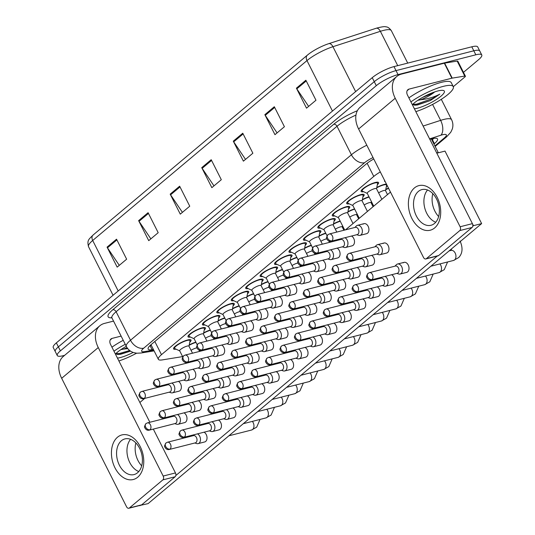 <?xml version="1.0" encoding="UTF-8"?>
<svg xmlns="http://www.w3.org/2000/svg" width="535" height="535" viewBox="0 0 535 535"><rect width="100%" height="100%" fill="white"/><g stroke="black" fill="none" stroke-linecap="round" stroke-linejoin="round"><path stroke-width="0.8" d="M262.618 276.495A9.784 2.234 -26.8 0 1 260.124 276.207A9.784 2.234 -26.8 0 1 264.531 271.673A9.784 2.234 -26.8 0 1 274.221 267.293A9.784 2.234 -26.8 0 1 277.585 267.386A9.784 2.234 -26.8 0 1 276.341 269.56M233.762 300.717A9.784 2.234 -26.8 0 1 231.267 300.429A9.784 2.234 -26.8 0 1 235.674 295.902A9.784 2.234 -26.8 0 1 245.364 291.515A9.784 2.234 -26.8 0 1 248.728 291.608A9.784 2.234 -26.8 0 1 247.484 293.789M219.337 312.828A9.784 2.234 -26.8 0 1 216.842 312.54A9.784 2.234 -26.8 0 1 221.249 308.013A9.784 2.234 -26.8 0 1 230.939 303.626A9.784 2.234 -26.8 0 1 234.303 303.719A9.784 2.234 -26.8 0 1 233.053 305.9M204.905 324.946A9.784 2.234 -26.8 0 1 202.417 324.651A9.784 2.234 -26.8 0 1 206.818 320.124A9.784 2.234 -26.8 0 1 216.508 315.744A9.784 2.234 -26.8 0 1 219.878 315.837A9.784 2.234 -26.8 0 1 218.628 318.011M190.48 337.057A9.784 2.234 -26.8 0 1 187.986 336.769A9.784 2.234 -26.8 0 1 192.393 332.235A9.784 2.234 -26.8 0 1 202.083 327.855A9.784 2.234 -26.8 0 1 205.447 327.948A9.784 2.234 -26.8 0 1 204.203 330.122M248.193 288.606A9.784 2.234 -26.8 0 1 245.699 288.318A9.784 2.234 -26.8 0 1 250.106 283.784A9.784 2.234 -26.8 0 1 259.789 279.404A9.784 2.234 -26.8 0 1 263.16 279.497A9.784 2.234 -26.8 0 1 261.909 281.677M277.043 264.377A9.784 2.234 -26.8 0 1 274.555 264.089A9.784 2.234 -26.8 0 1 278.956 259.562A9.784 2.234 -26.8 0 1 288.646 255.175A9.784 2.234 -26.8 0 1 292.016 255.269A9.784 2.234 -26.8 0 1 290.766 257.449M291.475 252.266A9.784 2.234 -26.8 0 1 288.98 251.978A9.784 2.234 -26.8 0 1 293.387 247.451A9.784 2.234 -26.8 0 1 303.077 243.064A9.784 2.234 -26.8 0 1 306.441 243.157A9.784 2.234 -26.8 0 1 305.197 245.338M305.9 240.155A9.784 2.234 -26.8 0 1 303.405 239.867A9.784 2.234 -26.8 0 1 307.812 235.333A9.784 2.234 -26.8 0 1 317.502 230.953A9.784 2.234 -26.8 0 1 320.866 231.046A9.784 2.234 -26.8 0 1 319.622 233.227M320.331 228.044A9.784 2.234 -26.8 0 1 317.837 227.756A9.784 2.234 -26.8 0 1 322.244 223.222A9.784 2.234 -26.8 0 1 331.934 218.842A9.784 2.234 -26.8 0 1 335.298 218.935A9.784 2.234 -26.8 0 1 334.047 221.109M334.756 215.933A9.784 2.234 -26.8 0 1 332.262 215.638A9.784 2.234 -26.8 0 1 336.669 211.111A9.784 2.234 -26.8 0 1 346.359 206.731A9.784 2.234 -26.8 0 1 349.723 206.824A9.784 2.234 -26.8 0 1 348.479 208.998M349.181 203.815A9.784 2.234 -26.8 0 1 346.693 203.527A9.784 2.234 -26.8 0 1 351.094 199A9.784 2.234 -26.8 0 1 360.784 194.613A9.784 2.234 -26.8 0 1 364.154 194.707A9.784 2.234 -26.8 0 1 362.904 196.887M363.613 191.704A9.784 2.234 -26.8 0 1 361.118 191.416A9.784 2.234 -26.8 0 1 365.525 186.889A9.784 2.234 -26.8 0 1 375.216 182.502A9.784 2.234 -26.8 0 1 378.579 182.596A9.784 2.234 -26.8 0 1 377.335 184.776M176.048 349.168A9.784 2.234 -26.8 0 1 173.561 348.88A9.784 2.234 -26.8 0 1 177.968 344.346A9.784 2.234 -26.8 0 1 187.651 339.966A9.784 2.234 -26.8 0 1 191.022 340.059A9.784 2.234 -26.8 0 1 189.771 342.239M261.368 284.393A9.784 2.234 -26.8 0 1 267.988 281.557M290.224 260.164A9.784 2.234 -26.8 0 1 296.838 257.335M275.799 272.282A9.784 2.234 -26.8 0 1 282.413 269.446M246.943 296.504A9.784 2.234 -26.8 0 1 253.557 293.668M232.518 308.615A9.784 2.234 -26.8 0 1 239.132 305.779M218.086 320.733A9.784 2.234 -26.8 0 1 224.7 317.897M203.661 332.844A9.784 2.234 -26.8 0 1 210.275 330.008M304.656 248.053A9.784 2.234 -26.8 0 1 311.27 245.217M319.081 235.942A9.784 2.234 -26.8 0 1 325.695 233.106M333.512 223.831A9.784 2.234 -26.8 0 1 340.126 220.995M347.937 211.72A9.784 2.234 -26.8 0 1 354.551 208.884M362.362 199.602A9.784 2.234 -26.8 0 1 368.976 196.766M376.794 187.491A9.784 2.234 -26.8 0 1 384.217 184.435A9.784 2.234 -26.8 0 1 386.444 184.093M385.193 181.619A9.784 2.234 -26.8 0 1 384.545 181.231A9.784 2.234 -26.8 0 1 384.618 180.482M189.229 344.955A9.784 2.234 -26.8 0 1 195.85 342.119M356.939 213.646A9.784 2.234 -26.8 0 1 356.952 213.639L356.684 214.916M385.795 189.423A9.784 2.234 -26.8 0 1 388.463 188.093M380.305 171.942A17.26 3.939 153.2 0 0 373.778 176.423L161.483 354.658A17.26 3.939 153.2 0 0 158.36 359.313A17.26 3.939 153.2 0 0 162.306 359.901L182.616 356.598M437.984 152.883A17.26 3.939 153.2 0 0 436.573 152.682M387.253 185.692A9.784 2.234 -26.8 0 1 386.337 186.702M64.628 355.334L63.21 355.695A17.26 3.939 -26.8 0 1 57.272 355.528A17.26 3.939 -26.8 0 1 60.395 350.873L376.279 85.68A17.26 3.939 -26.8 0 1 398.027 74.606L475.829 54.804L473.809 50.805A17.26 3.939 -26.8 0 1 479.748 50.965A17.26 3.939 -26.8 0 0 473.809 50.805L396.007 70.607L473.809 50.805L471.79 46.799A17.26 3.939 -26.8 0 1 477.728 46.966L481.767 54.965A17.26 3.939 -26.8 0 1 478.644 59.626L463.477 72.352M376.279 85.68L374.259 81.681A17.26 3.939 -26.8 0 1 396.007 70.607A17.26 3.939 -26.8 0 0 374.259 81.681L58.375 346.874L374.259 81.681L372.233 77.675A17.26 3.939 -26.8 0 1 393.987 66.601L471.79 46.799M57.272 355.528L55.252 351.528A17.26 3.939 -26.8 0 1 58.375 346.874A17.26 3.939 -26.8 0 0 55.252 351.528L53.232 347.529A17.26 3.939 -26.8 0 1 56.356 342.875L372.233 77.675M118.188 290.96L92.689 240.482A23.012 5.256 153.2 0 0 88.529 246.688C86.917 240.028 88.79 239.473 93.083 235.032L307.364 55.138A5.751 4.012 50 0 1 307.491 55.038A18.872 4.307 -26.8 0 1 309.35 53.58A18.872 4.307 -26.8 0 1 328.784 43.656L376.225 28.255A18.872 4.307 -26.8 0 1 376.814 28.067C381.99 26.743 385.013 26.342 385.862 26.864C387.561 26.777 389.38 28.041 391.332 30.642A23.012 5.256 153.2 0 0 380.378 31.311L332.937 46.706A23.012 5.256 153.2 0 0 306.97 60.589L92.689 240.482A5.751 4.012 -130 0 1 93.083 235.032A5.751 4.012 -130 0 1 93.217 234.932M274.321 106.726L284.419 126.721L274.957 134.673L264.852 114.671L274.321 106.726M305.873 80.23L315.978 100.232L306.508 108.177L296.41 88.181L305.873 80.23M179.646 186.2L189.751 206.202L180.282 214.147L170.183 194.151L179.646 186.2M148.095 212.696L158.193 232.692L148.73 240.643L138.625 220.641L148.095 212.696M116.536 239.185L126.641 259.187L117.172 267.132L107.067 247.137L116.536 239.185M242.763 133.215L252.868 153.217L243.398 161.162L233.293 141.166L242.763 133.215M211.205 159.711L221.309 179.707L211.84 187.658L201.742 167.656L211.205 159.711M213.967 185.872L202.136 168.338A4.601 3.21 -130 0 1 201.742 167.656M245.518 159.383L233.695 141.849A4.601 3.21 -130 0 1 233.293 141.166M119.292 265.353L107.468 247.819A4.601 3.21 -130 0 1 107.067 247.137M150.85 238.857L139.026 221.323A4.601 3.21 -130 0 1 138.625 220.641M182.408 212.368L170.585 194.834A4.601 3.21 -130 0 1 170.183 194.151M308.635 106.398L296.811 88.863A4.601 3.21 -130 0 1 296.41 88.181M277.076 132.887L265.253 115.353A4.601 3.21 -130 0 1 264.852 114.671M475.829 54.804A17.26 3.939 -26.8 0 1 481.767 54.965M433.932 144.049L434.413 143.641A17.26 3.939 153.2 0 0 437.536 138.986A17.26 3.939 153.2 0 0 429.826 139.327M373.758 158.975A17.26 3.939 153.2 0 0 366.127 164.084L151.278 344.46A17.26 3.939 153.2 0 0 148.155 349.114A17.26 3.939 153.2 0 0 152.107 349.703L153.398 349.495M433.798 138.364A17.26 3.939 -26.8 0 1 432.394 139.642L431.912 140.05M151.378 345.49L150.081 345.704A17.26 3.939 -26.8 0 1 149.874 345.737M194.82 442.987L196.713 443.575A5.176 3.518 -104.3 0 0 198.124 443.629A5.176 3.518 -104.3 0 0 199.12 443.107A5.176 3.518 -104.3 0 0 199.689 436.226A5.176 3.518 -104.3 0 0 197.502 433.858M170.03 449.099A3.738 2.541 -104.3 0 1 169.314 449.474L195.315 442.86A3.738 2.541 -104.3 0 0 196.031 442.485A3.738 2.541 -104.3 0 0 196.439 437.51A3.738 2.541 -104.3 0 0 193.469 435.61L167.468 442.231L165.984 442.987A3.738 2.608 -130 0 0 165.73 446.531A3.738 2.608 50 0 0 170.03 449.099A3.738 2.541 -104.3 0 0 170.672 444.665A3.738 2.541 -104.3 0 0 167.468 442.231M191.048 350.318A5.176 1.184 -26.8 0 1 196.151 348.017A5.176 1.184 -26.8 0 1 196.92 347.864M174.778 423.64L176.67 424.228A5.176 3.518 -104.3 0 0 178.081 424.282A5.176 3.518 -104.3 0 0 179.646 416.879A5.176 3.518 -104.3 0 0 177.459 414.518M149.987 429.759A3.738 2.541 -104.3 0 1 149.265 430.133L175.266 423.513A3.738 2.541 -104.3 0 0 175.988 423.138A3.738 2.541 -104.3 0 0 176.396 418.169A3.738 2.541 -104.3 0 0 173.427 416.27L147.419 422.884L145.941 423.646A3.738 2.608 -130 0 0 145.68 427.184A3.738 2.608 50 0 0 149.987 429.759A3.738 2.541 -104.3 0 0 150.629 425.318A3.738 2.541 -104.3 0 0 147.419 422.884M189.163 345.296A8.634 1.973 -26.8 0 1 196.004 342.427M182.756 356.878L179.686 350.806A5.176 1.184 -26.8 0 1 182.02 348.405A5.176 1.184 -26.8 0 1 187.15 346.085A5.176 1.184 -26.8 0 1 188.935 346.132L192.506 353.207M169.16 392.188L171.053 392.777A5.176 3.518 -104.3 0 0 172.464 392.83A5.176 3.518 -104.3 0 0 174.029 385.427A5.176 3.518 -104.3 0 0 171.842 383.06M179.733 350.9L174.865 348.613A8.634 1.973 -26.8 0 1 174.584 348.359A8.634 1.973 -26.8 0 1 178.476 344.366A8.634 1.973 -26.8 0 1 187.023 340.494A8.634 1.973 -26.8 0 1 189.992 340.581A8.634 1.973 -26.8 0 1 190.032 340.949L188.982 346.225M144.37 398.301A3.738 2.541 -104.3 0 1 143.654 398.675L169.655 392.061A3.738 2.541 -104.3 0 0 170.371 391.687A3.738 2.541 -104.3 0 0 170.779 386.711A3.738 2.541 -104.3 0 0 167.809 384.812L141.808 391.426L140.324 392.188A3.738 2.608 -130 0 0 140.07 395.733A3.738 2.608 50 0 0 144.37 398.301A3.738 2.541 -104.3 0 0 145.012 393.867A3.738 2.541 -104.3 0 0 141.808 391.426M209.245 430.869L211.144 431.464A5.176 3.518 -104.3 0 0 212.555 431.518A5.176 3.518 -104.3 0 0 213.545 430.996A5.176 3.518 -104.3 0 0 214.114 424.115A5.176 3.518 -104.3 0 0 211.934 421.747M184.461 436.988A3.738 2.541 -104.3 0 1 183.739 437.362L209.74 430.749A3.738 2.541 -104.3 0 0 210.462 430.374A3.738 2.541 -104.3 0 0 210.87 425.399A3.738 2.541 -104.3 0 0 207.894 423.499L181.893 430.113L180.409 430.876A3.738 2.608 -130 0 0 180.155 434.42A3.738 2.608 50 0 0 184.461 436.988A3.738 2.541 -104.3 0 0 185.103 432.554A3.738 2.541 -104.3 0 0 181.893 430.113M223.677 418.758L225.569 419.346A5.176 3.518 -104.3 0 0 226.98 419.4A5.176 3.518 -104.3 0 0 227.977 418.885A5.176 3.518 -104.3 0 0 228.545 411.997A5.176 3.518 -104.3 0 0 226.358 409.636M198.886 424.877A3.738 2.541 -104.3 0 1 198.164 425.251L224.165 418.631A3.738 2.541 -104.3 0 0 224.887 418.256A3.738 2.541 -104.3 0 0 225.295 413.287A3.738 2.541 -104.3 0 0 222.326 411.388L196.325 418.002L194.84 418.765A3.738 2.608 -130 0 0 194.579 422.302A3.738 2.608 50 0 0 198.886 424.877A3.738 2.541 -104.3 0 0 199.528 420.436A3.738 2.541 -104.3 0 0 196.325 418.002M238.102 406.647L239.994 407.235A5.176 3.518 -104.3 0 0 241.405 407.289A5.176 3.518 -104.3 0 0 242.402 406.774A5.176 3.518 -104.3 0 0 242.97 399.886A5.176 3.518 -104.3 0 0 240.79 397.525M213.311 412.766A3.738 2.541 -104.3 0 1 212.596 413.14L238.597 406.52A3.738 2.541 -104.3 0 0 239.312 406.145A3.738 2.541 -104.3 0 0 239.727 401.176A3.738 2.541 -104.3 0 0 236.751 399.27L210.75 405.891L209.265 406.654A3.738 2.608 -130 0 0 209.011 410.191A3.738 2.608 50 0 0 213.311 412.766A3.738 2.541 -104.3 0 0 213.953 408.325A3.738 2.541 -104.3 0 0 210.75 405.891M252.533 394.536L254.426 395.124A5.176 3.518 -104.3 0 0 255.837 395.178A5.176 3.518 -104.3 0 0 256.833 394.656A5.176 3.518 -104.3 0 0 257.395 387.775A5.176 3.518 -104.3 0 0 255.215 385.407M227.743 400.655A3.738 2.541 -104.3 0 1 227.021 401.029L253.022 394.409A3.738 2.541 -104.3 0 0 253.744 394.034A3.738 2.541 -104.3 0 0 254.152 389.065A3.738 2.541 -104.3 0 0 251.176 387.159L225.175 393.78L223.697 394.536A3.738 2.608 -130 0 0 223.436 398.08A3.738 2.608 50 0 0 227.743 400.655A3.738 2.541 -104.3 0 0 228.385 396.214A3.738 2.541 -104.3 0 0 225.175 393.78M205.473 338.207A5.176 1.184 -26.8 0 1 210.576 335.9A5.176 1.184 -26.8 0 1 211.345 335.753M189.203 411.529L191.095 412.117A5.176 3.518 -104.3 0 0 192.506 412.171A5.176 3.518 -104.3 0 0 194.071 404.768A5.176 3.518 -104.3 0 0 191.891 402.407M164.412 417.648A3.738 2.541 -104.3 0 1 163.697 418.022L189.698 411.402A3.738 2.541 -104.3 0 0 190.413 411.027A3.738 2.541 -104.3 0 0 190.828 406.058A3.738 2.541 -104.3 0 0 187.852 404.152L161.851 410.773L160.366 411.535A3.738 2.608 -130 0 0 160.112 415.073A3.738 2.608 50 0 0 164.412 417.648A3.738 2.541 -104.3 0 0 165.054 413.207A3.738 2.541 -104.3 0 0 161.851 410.773M203.594 333.185A8.634 1.973 -26.8 0 1 210.429 330.316M219.898 326.096A5.176 1.184 -26.8 0 1 225.008 323.789A5.176 1.184 -26.8 0 1 225.777 323.635M203.634 399.418L205.527 400.006A5.176 3.518 -104.3 0 0 206.938 400.06A5.176 3.518 -104.3 0 0 208.496 392.657A5.176 3.518 -104.3 0 0 206.316 390.289M178.844 405.537A3.738 2.541 -104.3 0 1 178.122 405.911L204.123 399.291A3.738 2.541 -104.3 0 0 204.845 398.916A3.738 2.541 -104.3 0 0 205.253 393.947A3.738 2.541 -104.3 0 0 202.277 392.041L176.276 398.662L174.798 399.418A3.738 2.608 -130 0 0 174.537 402.962A3.738 2.608 50 0 0 178.844 405.537A3.738 2.541 -104.3 0 0 179.486 401.096A3.738 2.541 -104.3 0 0 176.276 398.662M218.019 321.067A8.634 1.973 -26.8 0 1 224.861 318.205M234.33 313.985A5.176 1.184 -26.8 0 1 239.433 311.678A5.176 1.184 -26.8 0 1 240.202 311.524M218.059 387.307L219.952 387.895A5.176 3.518 -104.3 0 0 221.363 387.949A5.176 3.518 -104.3 0 0 222.928 380.545A5.176 3.518 -104.3 0 0 220.741 378.178M193.269 393.419A3.738 2.541 -104.3 0 1 192.553 393.793L218.554 387.18A3.738 2.541 -104.3 0 0 219.27 386.805A3.738 2.541 -104.3 0 0 219.678 381.829A3.738 2.541 -104.3 0 0 216.708 379.93L190.707 386.544L189.223 387.307A3.738 2.608 -130 0 0 188.969 390.851A3.738 2.608 50 0 0 193.269 393.419A3.738 2.541 -104.3 0 0 193.911 388.985A3.738 2.541 -104.3 0 0 190.707 386.544M232.451 308.956A8.634 1.973 -26.8 0 1 239.285 306.094M197.181 344.767L194.118 338.688A5.176 1.184 -26.8 0 1 196.445 336.294A5.176 1.184 -26.8 0 1 201.575 333.974A5.176 1.184 -26.8 0 1 203.36 334.021L206.931 341.089M183.585 380.071L185.484 380.666A5.176 3.518 -104.3 0 0 186.889 380.713A5.176 3.518 -104.3 0 0 188.454 373.316A5.176 3.518 -104.3 0 0 186.274 370.949M194.165 338.782L189.29 336.495A8.634 1.973 -26.8 0 1 189.015 336.248A8.634 1.973 -26.8 0 1 192.901 332.248A8.634 1.973 -26.8 0 1 201.448 328.383A8.634 1.973 -26.8 0 1 204.423 328.463A8.634 1.973 -26.8 0 1 204.457 328.838L203.407 334.114M158.795 386.19A3.738 2.541 -104.3 0 1 158.079 386.564L184.08 379.95A3.738 2.541 -104.3 0 0 184.802 379.576A3.738 2.541 -104.3 0 0 185.21 374.6A3.738 2.541 -104.3 0 0 182.234 372.701L156.233 379.315L154.749 380.077A3.738 2.608 -130 0 0 154.495 383.622A3.738 2.608 50 0 0 158.795 386.19A3.738 2.541 -104.3 0 0 159.443 381.749A3.738 2.541 -104.3 0 0 156.233 379.315M211.613 332.65L208.543 326.577A5.176 1.184 -26.8 0 1 210.877 324.183A5.176 1.184 -26.8 0 1 216.006 321.863A5.176 1.184 -26.8 0 1 217.785 321.909L221.356 328.978M198.017 367.96L199.909 368.548A5.176 3.518 -104.3 0 0 201.321 368.602A5.176 3.518 -104.3 0 0 202.885 361.199A5.176 3.518 -104.3 0 0 200.699 358.838M208.59 326.671L203.715 324.384A8.634 1.973 -26.8 0 1 203.44 324.136A8.634 1.973 -26.8 0 1 207.326 320.137A8.634 1.973 -26.8 0 1 215.879 316.272A8.634 1.973 -26.8 0 1 218.848 316.352A8.634 1.973 -26.8 0 1 218.882 316.727L217.832 322.003M173.226 374.079A3.738 2.541 -104.3 0 1 172.504 374.453L198.505 367.833A3.738 2.541 -104.3 0 0 199.227 367.458A3.738 2.541 -104.3 0 0 199.635 362.489A3.738 2.541 -104.3 0 0 196.666 360.583L170.658 367.204L169.18 367.966A3.738 2.608 -130 0 0 168.92 371.504A3.738 2.608 50 0 0 173.226 374.079A3.738 2.541 -104.3 0 0 173.868 369.638A3.738 2.541 -104.3 0 0 170.658 367.204M226.037 320.539L222.968 314.466A5.176 1.184 -26.8 0 1 225.302 312.065A5.176 1.184 -26.8 0 1 230.431 309.745A5.176 1.184 -26.8 0 1 232.217 309.798L235.788 316.867M212.442 355.849L214.334 356.437A5.176 3.518 -104.3 0 0 215.745 356.491A5.176 3.518 -104.3 0 0 217.31 349.087A5.176 3.518 -104.3 0 0 215.13 346.727M223.021 314.56L218.146 312.273A8.634 1.973 -26.8 0 1 217.872 312.025A8.634 1.973 -26.8 0 1 221.757 308.026A8.634 1.973 -26.8 0 1 230.304 304.161A8.634 1.973 -26.8 0 1 233.273 304.241A8.634 1.973 -26.8 0 1 233.313 304.609L232.264 309.892M187.651 361.968A3.738 2.541 -104.3 0 1 186.936 362.342L212.937 355.721A3.738 2.541 -104.3 0 0 213.652 355.347A3.738 2.541 -104.3 0 0 214.067 350.378A3.738 2.541 -104.3 0 0 211.091 348.472L185.09 355.093L183.605 355.849A3.738 2.608 -130 0 0 183.351 359.393A3.738 2.608 50 0 0 187.651 361.968A3.738 2.541 -104.3 0 0 188.293 357.527A3.738 2.541 -104.3 0 0 185.09 355.093M240.469 308.427L237.4 302.355A5.176 1.184 -26.8 0 1 239.733 299.954A5.176 1.184 -26.8 0 1 244.863 297.634A5.176 1.184 -26.8 0 1 246.642 297.687L250.213 304.756M226.873 343.737L228.766 344.326A5.176 3.518 -104.3 0 0 230.177 344.38A5.176 3.518 -104.3 0 0 231.735 336.976A5.176 3.518 -104.3 0 0 229.555 334.609M237.446 302.449L232.571 300.162A8.634 1.973 -26.8 0 1 232.297 299.908A8.634 1.973 -26.8 0 1 236.182 295.915A8.634 1.973 -26.8 0 1 244.736 292.043A8.634 1.973 -26.8 0 1 247.705 292.13A8.634 1.973 -26.8 0 1 247.738 292.498L246.688 297.781M202.083 349.857A3.738 2.541 -104.3 0 1 201.361 350.224L227.362 343.61A3.738 2.541 -104.3 0 0 228.084 343.236A3.738 2.541 -104.3 0 0 228.492 338.26A3.738 2.541 -104.3 0 0 225.516 336.361L199.515 342.982L198.037 343.737A3.738 2.608 -130 0 0 197.776 347.282A3.738 2.608 50 0 0 202.083 349.857A3.738 2.541 -104.3 0 0 202.725 345.416A3.738 2.541 -104.3 0 0 199.515 342.982M136.592 353.2A28.77 6.567 -26.8 0 1 118.904 360.958M133.135 352.438A18.758 4.287 -26.8 0 1 120.355 357.534A18.758 4.287 -26.8 0 1 117.453 358.096M115.413 354.05A18.758 4.287 -26.8 0 1 126.293 346.346M115.607 353.842L118.008 354.518L120.622 354.264L130.54 351.134M127.771 348.646L123.572 349.094A13.007 2.969 -26.8 0 0 127.062 347.69M125.745 346.653L126.347 346.453M120.856 349.636L123.572 349.094M111.949 347.188A28.77 6.567 -26.8 0 1 123.231 340.293M113.968 351.187A28.77 6.567 -26.8 0 1 125.257 344.293M115.794 353.662L119.693 353.441L129.644 350.492M117.606 354.504L120.094 354.237L130.493 351.1M410.913 101.891A28.77 6.567 -26.8 0 1 443.368 86.349A28.77 6.567 -26.8 0 1 453.272 86.63A28.77 6.567 -26.8 0 1 442.338 98.634A28.77 6.567 -26.8 0 1 415.849 111.661M408.894 97.892A28.77 6.567 -26.8 0 1 441.348 82.35A28.77 6.567 -26.8 0 1 451.246 82.624L453.272 86.63M412.358 104.753A18.758 4.287 -26.8 0 1 437.884 90.957A18.758 4.287 -26.8 0 1 443.415 90.475A18.758 4.287 -26.8 0 1 437.563 98.734A18.758 4.287 -26.8 0 1 417.3 108.237A18.758 4.287 -26.8 0 1 414.404 108.799M412.559 104.546L414.953 105.221L417.574 104.96L430.334 100.56L439.817 94.133C434.079 97.143 427.646 99.029 420.517 99.791A13.007 2.969 -26.8 0 0 434.701 91.913M422.69 97.35L429.123 94.775L433.838 92.214M417.808 100.339L420.517 99.791M412.739 104.358L416.638 104.144L432.28 98.634L439.817 94.133M414.551 105.208L417.039 104.934L430.334 100.56M137.702 477.22A23.012 15.622 75.7 0 1 114.978 467.817A23.012 15.622 75.7 0 1 117.493 437.222A23.012 15.622 75.7 0 1 140.224 446.625A23.012 15.622 75.7 0 1 137.702 477.22M121.405 440.74A18.411 12.499 -104.3 0 0 118.248 462.594A18.411 12.499 -104.3 0 0 134.031 474.585A18.411 12.499 -104.3 0 0 137.569 472.739A18.411 12.499 -104.3 0 0 140.732 450.885A18.411 12.499 -104.3 0 0 124.949 438.901A18.411 12.499 -104.3 0 0 121.405 440.74M138.786 471.536A18.411 12.499 75.7 0 1 127.771 457.178A18.411 12.499 75.7 0 1 130.587 439.302A18.411 12.499 75.7 0 0 127.771 457.178A18.411 12.499 75.7 0 0 138.786 471.536M113.54 321.1L104.546 323.387A23.012 16.063 50 0 0 99.851 325.761A23.012 16.063 50 0 0 98.266 347.556L163.175 476.056L175.46 472.927L153.324 429.103M99.851 325.761L63.244 356.497A23.012 16.063 50 0 0 61.665 378.292L126.568 506.785A2.876 1.953 -104.3 0 0 128.861 508.25A2.876 1.953 -104.3 0 0 129.41 507.962L141.695 504.833A2.876 1.953 75.7 0 1 141.14 505.12L128.861 508.25M175.46 472.927A2.876 1.953 75.7 0 1 175.146 476.752L162.861 479.882L129.41 507.962M162.861 479.882A2.876 1.953 -104.3 0 0 163.175 476.056M175.146 476.752L141.695 504.833M149.867 422.262L110.551 344.433A5.751 4.012 -130 0 1 110.946 338.983A5.751 4.012 -130 0 1 112.123 338.387L121.117 336.1M434.647 227.923A23.012 15.622 75.7 0 1 411.923 218.521A23.012 15.622 75.7 0 1 414.444 187.925A23.012 15.622 75.7 0 1 437.169 197.328A23.012 15.622 75.7 0 1 434.647 227.923M418.357 191.443A18.411 12.499 -104.3 0 0 415.193 213.298A18.411 12.499 -104.3 0 0 430.976 225.282A18.411 12.499 -104.3 0 0 434.52 223.443A18.411 12.499 -104.3 0 0 437.683 201.588A18.411 12.499 -104.3 0 0 421.894 189.597A18.411 12.499 -104.3 0 0 418.357 191.443M435.737 222.239A18.411 12.499 75.7 0 1 424.716 207.881A18.411 12.499 75.7 0 1 427.532 190.005A18.411 12.499 75.7 0 0 424.716 207.881A18.411 12.499 75.7 0 0 435.737 222.239M452.215 78.123A2.876 0.655 153.2 0 0 451.881 78.19L444.304 63.197A2.876 0.655 -26.8 0 1 444.638 63.123L452.215 78.123L464.755 76.084A2.876 0.655 153.2 0 1 465.41 76.184A2.876 0.655 153.2 0 1 464.895 76.96L453.299 86.69M444.304 63.197L401.491 74.091A23.012 16.063 50 0 0 396.796 76.465A23.012 16.063 50 0 0 395.218 98.259L460.127 226.76L472.405 223.63L407.503 95.13A5.751 4.012 -130 0 1 407.897 89.686A5.751 4.012 -130 0 1 409.068 89.091L451.881 78.19M444.638 63.123L457.178 61.084A2.876 0.655 -26.8 0 1 457.833 61.184L465.41 76.184M396.796 76.465L360.189 107.194A23.012 16.063 50 0 0 358.611 128.988L423.519 257.489A2.876 1.953 -104.3 0 0 425.806 258.953A2.876 1.953 -104.3 0 0 426.362 258.666L438.64 255.536A2.876 1.953 75.7 0 1 438.091 255.824L425.806 258.953M472.405 223.63A2.876 1.953 75.7 0 1 472.091 227.455L459.806 230.578L426.362 258.666M459.806 230.578A2.876 1.953 -104.3 0 0 460.127 226.76M472.091 227.455L438.64 255.536M363.024 224.178A5.176 3.518 75.7 0 1 364.021 223.663A5.176 3.518 75.7 0 1 368.461 227.034A5.176 3.518 75.7 0 1 367.572 233.18A5.176 3.518 75.7 0 1 366.575 233.695L360.022 235.367A5.176 3.518 -104.3 0 0 361.586 227.963A5.176 3.518 -104.3 0 0 357.467 225.329A5.176 3.518 -104.3 0 0 356.257 226.051L354.872 227.475M351.528 236.042A5.176 3.518 75.7 0 1 354.397 240.489A5.176 3.518 75.7 0 1 353.147 245.291A5.176 3.518 75.7 0 1 352.15 245.812L345.597 247.478A5.176 3.518 -104.3 0 0 347.161 240.075A5.176 3.518 -104.3 0 0 344.975 237.714M337.103 248.153A5.176 3.518 75.7 0 1 339.972 252.607A5.176 3.518 75.7 0 1 338.715 257.402A5.176 3.518 75.7 0 1 337.719 257.923L331.172 259.589A5.176 3.518 -104.3 0 0 332.73 252.186A5.176 3.518 -104.3 0 0 330.55 249.825M322.672 260.271A5.176 3.518 75.7 0 1 325.541 264.718A5.176 3.518 75.7 0 1 324.29 269.52A5.176 3.518 75.7 0 1 323.294 270.035L316.74 271.7A5.176 3.518 -104.3 0 0 318.305 264.303A5.176 3.518 -104.3 0 0 316.125 261.936M308.247 272.382A5.176 3.518 75.7 0 1 311.116 276.829A5.176 3.518 75.7 0 1 309.859 281.631A5.176 3.518 75.7 0 1 308.862 282.146L302.315 283.817A5.176 3.518 -104.3 0 0 303.873 276.414A5.176 3.518 -104.3 0 0 301.693 274.047M293.815 284.493A5.176 3.518 75.7 0 1 296.691 288.94A5.176 3.518 75.7 0 1 295.434 293.742A5.176 3.518 75.7 0 1 294.437 294.263L287.883 295.929A5.176 3.518 -104.3 0 0 289.448 288.525A5.176 3.518 -104.3 0 0 287.268 286.158M279.39 296.604A5.176 3.518 75.7 0 1 282.259 301.058A5.176 3.518 75.7 0 1 281.002 305.853A5.176 3.518 75.7 0 1 280.012 306.374L273.459 308.04A5.176 3.518 -104.3 0 0 275.023 300.637A5.176 3.518 -104.3 0 0 272.837 298.276M264.965 308.722A5.176 3.518 75.7 0 1 267.834 313.169A5.176 3.518 75.7 0 1 266.577 317.964A5.176 3.518 75.7 0 1 265.581 318.486L259.034 320.151A5.176 3.518 -104.3 0 0 260.592 312.748A5.176 3.518 -104.3 0 0 258.412 310.387M250.534 320.833A5.176 3.518 75.7 0 1 253.403 325.28A5.176 3.518 75.7 0 1 252.152 330.082A5.176 3.518 75.7 0 1 251.156 330.597L244.602 332.268A5.176 3.518 -104.3 0 0 246.167 324.865A5.176 3.518 -104.3 0 0 243.98 322.498M383.067 243.525A5.176 3.518 75.7 0 1 384.063 243.004A5.176 3.518 75.7 0 1 388.504 246.374A5.176 3.518 75.7 0 1 387.614 252.52A5.176 3.518 75.7 0 1 386.618 253.042L380.071 254.707A5.176 3.518 -104.3 0 0 381.629 247.304A5.176 3.518 -104.3 0 0 377.516 244.669A5.176 3.518 -104.3 0 0 376.299 245.391L374.921 246.816M371.571 255.389A5.176 3.518 75.7 0 1 374.44 259.836A5.176 3.518 75.7 0 1 373.189 264.638A5.176 3.518 75.7 0 1 372.193 265.153L365.639 266.818A5.176 3.518 -104.3 0 0 367.204 259.421A5.176 3.518 -104.3 0 0 365.024 257.054M357.146 267.5A5.176 3.518 75.7 0 1 360.015 271.947A5.176 3.518 75.7 0 1 358.758 276.749A5.176 3.518 75.7 0 1 357.761 277.264L351.214 278.936A5.176 3.518 -104.3 0 0 352.772 271.533A5.176 3.518 -104.3 0 0 350.592 269.165M342.714 279.611A5.176 3.518 75.7 0 1 345.59 284.058A5.176 3.518 75.7 0 1 344.333 288.86A5.176 3.518 75.7 0 1 343.336 289.382L336.782 291.047A5.176 3.518 -104.3 0 0 338.347 283.644A5.176 3.518 -104.3 0 0 336.167 281.276M328.289 291.722A5.176 3.518 75.7 0 1 331.158 296.176A5.176 3.518 75.7 0 1 329.908 300.971A5.176 3.518 75.7 0 1 328.911 301.493L322.358 303.158A5.176 3.518 -104.3 0 0 323.922 295.755A5.176 3.518 -104.3 0 0 321.736 293.394M313.864 303.84A5.176 3.518 75.7 0 1 316.733 308.287A5.176 3.518 75.7 0 1 315.476 313.082A5.176 3.518 75.7 0 1 314.48 313.604L307.933 315.269A5.176 3.518 -104.3 0 0 309.491 307.866A5.176 3.518 -104.3 0 0 307.311 305.505M299.433 315.951A5.176 3.518 75.7 0 1 302.302 320.398A5.176 3.518 75.7 0 1 301.051 325.2A5.176 3.518 75.7 0 1 300.055 325.715L293.501 327.387A5.176 3.518 -104.3 0 0 295.066 319.983A5.176 3.518 -104.3 0 0 292.886 317.616M285.008 328.062A5.176 3.518 75.7 0 1 287.877 332.509A5.176 3.518 75.7 0 1 286.62 337.311A5.176 3.518 75.7 0 1 285.623 337.826L279.076 339.498A5.176 3.518 -104.3 0 0 280.634 332.095A5.176 3.518 -104.3 0 0 278.454 329.727M270.576 340.173A5.176 3.518 75.7 0 1 273.452 344.62A5.176 3.518 75.7 0 1 272.195 349.422A5.176 3.518 75.7 0 1 271.198 349.943L264.644 351.609A5.176 3.518 -104.3 0 0 266.209 344.206A5.176 3.518 -104.3 0 0 264.029 341.845M256.151 352.284A5.176 3.518 75.7 0 1 259.02 356.738A5.176 3.518 75.7 0 1 257.763 361.533A5.176 3.518 75.7 0 1 256.773 362.055L250.22 363.72A5.176 3.518 -104.3 0 0 251.784 356.317A5.176 3.518 -104.3 0 0 249.598 353.956M403.116 262.866A5.176 3.518 75.7 0 1 404.112 262.351A5.176 3.518 75.7 0 1 408.546 265.721A5.176 3.518 75.7 0 1 407.657 271.867A5.176 3.518 75.7 0 1 406.667 272.382L400.113 274.054A5.176 3.518 -104.3 0 0 401.11 273.532A5.176 3.518 -104.3 0 0 401.678 266.651A5.176 3.518 -104.3 0 0 397.558 264.016A5.176 3.518 -104.3 0 0 396.562 264.531A5.176 3.518 -104.3 0 0 396.341 264.738L394.964 266.162M391.613 274.729A5.176 3.518 75.7 0 1 394.489 279.176A5.176 3.518 75.7 0 1 393.232 283.978A5.176 3.518 75.7 0 1 392.235 284.5L385.681 286.165A5.176 3.518 -104.3 0 0 386.678 285.643A5.176 3.518 -104.3 0 0 387.246 278.762A5.176 3.518 -104.3 0 0 385.066 276.394M377.188 286.84A5.176 3.518 75.7 0 1 380.057 291.294A5.176 3.518 75.7 0 1 378.807 296.089A5.176 3.518 75.7 0 1 377.81 296.611L371.257 298.276A5.176 3.518 -104.3 0 0 372.253 297.761A5.176 3.518 -104.3 0 0 372.821 290.873A5.176 3.518 -104.3 0 0 370.635 288.512M362.763 298.951A5.176 3.518 75.7 0 1 365.632 303.405A5.176 3.518 75.7 0 1 364.375 308.2A5.176 3.518 75.7 0 1 363.379 308.722L356.832 310.387A5.176 3.518 -104.3 0 0 357.828 309.872A5.176 3.518 -104.3 0 0 358.39 302.984A5.176 3.518 -104.3 0 0 356.21 300.623M348.332 311.069A5.176 3.518 75.7 0 1 351.201 315.516A5.176 3.518 75.7 0 1 349.95 320.318A5.176 3.518 75.7 0 1 348.954 320.833L342.4 322.505A5.176 3.518 -104.3 0 0 343.396 321.983A5.176 3.518 -104.3 0 0 343.965 315.102A5.176 3.518 -104.3 0 0 341.785 312.734M333.907 323.18A5.176 3.518 75.7 0 1 336.776 327.627A5.176 3.518 75.7 0 1 335.519 332.429A5.176 3.518 75.7 0 1 334.522 332.944L327.975 334.616A5.176 3.518 -104.3 0 0 328.971 334.094A5.176 3.518 -104.3 0 0 329.533 327.213A5.176 3.518 -104.3 0 0 327.353 324.845M319.475 335.291A5.176 3.518 75.7 0 1 322.351 339.738A5.176 3.518 75.7 0 1 321.094 344.54A5.176 3.518 75.7 0 1 320.097 345.062L313.543 346.727A5.176 3.518 -104.3 0 0 314.54 346.205A5.176 3.518 -104.3 0 0 315.108 339.324A5.176 3.518 -104.3 0 0 312.928 336.963M305.05 347.402A5.176 3.518 75.7 0 1 307.919 351.856A5.176 3.518 75.7 0 1 306.669 356.651A5.176 3.518 75.7 0 1 305.672 357.173L299.118 358.838A5.176 3.518 -104.3 0 0 300.115 358.323A5.176 3.518 -104.3 0 0 300.683 351.435A5.176 3.518 -104.3 0 0 298.497 349.074M290.625 359.52A5.176 3.518 75.7 0 1 293.494 363.967A5.176 3.518 75.7 0 1 292.237 368.769A5.176 3.518 75.7 0 1 291.241 369.284L284.694 370.949A5.176 3.518 -104.3 0 0 285.683 370.434A5.176 3.518 -104.3 0 0 286.252 363.553A5.176 3.518 -104.3 0 0 284.072 361.185M276.194 371.631A5.176 3.518 75.7 0 1 279.063 376.078A5.176 3.518 75.7 0 1 277.812 380.88A5.176 3.518 75.7 0 1 276.816 381.395L270.262 383.067A5.176 3.518 -104.3 0 0 271.258 382.545A5.176 3.518 -104.3 0 0 271.827 375.664A5.176 3.518 -104.3 0 0 269.647 373.296M236.109 332.944A5.176 3.518 75.7 0 1 238.978 337.391A5.176 3.518 75.7 0 1 237.721 342.193A5.176 3.518 75.7 0 1 236.724 342.708L230.177 344.38M221.677 345.055A5.176 3.518 75.7 0 1 224.546 349.509A5.176 3.518 75.7 0 1 223.296 354.304A5.176 3.518 75.7 0 1 222.299 354.825L215.745 356.491M207.252 357.166A5.176 3.518 75.7 0 1 210.121 361.62A5.176 3.518 75.7 0 1 208.864 366.415A5.176 3.518 75.7 0 1 207.874 366.936L201.321 368.602M192.827 369.284A5.176 3.518 75.7 0 1 195.696 373.731A5.176 3.518 75.7 0 1 194.439 378.533A5.176 3.518 75.7 0 1 193.443 379.047L186.889 380.713M178.396 381.395A5.176 3.518 75.7 0 1 181.265 385.842A5.176 3.518 75.7 0 1 180.014 390.644A5.176 3.518 75.7 0 1 179.018 391.159L172.464 392.83M241.726 364.402A5.176 3.518 75.7 0 1 244.595 368.849A5.176 3.518 75.7 0 1 243.338 373.651A5.176 3.518 75.7 0 1 242.342 374.166L235.795 375.831A5.176 3.518 -104.3 0 0 237.353 368.434A5.176 3.518 -104.3 0 0 235.173 366.067M227.295 376.513A5.176 3.518 75.7 0 1 230.164 380.96A5.176 3.518 75.7 0 1 228.913 385.762A5.176 3.518 75.7 0 1 227.917 386.277L221.363 387.949M212.87 388.624A5.176 3.518 75.7 0 1 215.739 393.071A5.176 3.518 75.7 0 1 214.482 397.873A5.176 3.518 75.7 0 1 213.485 398.394L206.938 400.06M198.438 400.735A5.176 3.518 75.7 0 1 201.307 405.189A5.176 3.518 75.7 0 1 200.057 409.984A5.176 3.518 75.7 0 1 199.06 410.505L192.506 412.171M261.769 383.742A5.176 3.518 75.7 0 1 264.638 388.189A5.176 3.518 75.7 0 1 263.38 392.991A5.176 3.518 75.7 0 1 262.384 393.513L255.837 395.178M247.337 395.853A5.176 3.518 75.7 0 1 250.213 400.307A5.176 3.518 75.7 0 1 248.956 405.102A5.176 3.518 75.7 0 1 247.959 405.624L241.405 407.289M232.912 407.971A5.176 3.518 75.7 0 1 235.781 412.418A5.176 3.518 75.7 0 1 234.531 417.213A5.176 3.518 75.7 0 1 233.534 417.735L226.98 419.4M218.487 420.082A5.176 3.518 75.7 0 1 221.356 424.529A5.176 3.518 75.7 0 1 220.099 429.331A5.176 3.518 75.7 0 1 219.103 429.846L212.555 431.518M184.013 412.853A5.176 3.518 75.7 0 1 186.882 417.3A5.176 3.518 75.7 0 1 185.625 422.095A5.176 3.518 75.7 0 1 184.635 422.617L178.081 424.282M204.056 432.193A5.176 3.518 75.7 0 1 206.925 436.64A5.176 3.518 75.7 0 1 205.674 441.442A5.176 3.518 75.7 0 1 204.678 441.957L198.124 443.629M438.64 216.521A18.411 12.499 75.7 0 1 432.815 193.63M141.695 465.818A18.411 12.499 75.7 0 1 135.87 442.933M481.634 223.597L473.442 225.683L436.821 153.184L445.013 151.097L481.634 223.597L148.081 503.629L139.769 505.475M473.442 225.683L472.766 226.245M437.296 256.024L175.821 475.541M140.351 505.328L139.889 505.709M139.876 402.481L144.731 398.401M157.925 387.327L159.156 386.29M172.35 375.216L173.587 374.179M186.782 363.104L188.012 362.068M201.207 350.987L202.444 349.95M215.632 338.876L216.869 337.839M230.063 326.765L231.294 325.728M244.488 314.654L245.725 313.617M258.92 302.536L260.15 301.499M273.345 290.425L274.582 289.388M287.77 278.314L289.007 277.277M302.201 266.203L303.432 265.166M316.626 254.092L317.864 253.055M331.058 241.974L332.288 240.937M345.483 229.863L390.483 192.085M248.755 301.867A5.176 1.184 -26.8 0 1 253.864 299.567A5.176 1.184 -26.8 0 1 254.627 299.413M207.7 381.308A3.738 2.541 -104.3 0 1 206.978 381.682L232.979 375.068A3.738 2.541 -104.3 0 0 233.701 374.694A3.738 2.541 -104.3 0 0 234.109 369.718A3.738 2.541 -104.3 0 0 231.133 367.819L205.132 374.433L203.648 375.195A3.738 2.608 -130 0 0 203.394 378.733A3.738 2.608 50 0 0 207.7 381.308A3.738 2.541 -104.3 0 0 208.342 376.867A3.738 2.541 -104.3 0 0 205.132 374.433M232.484 375.189L234.383 375.784A5.176 3.518 -104.3 0 0 235.795 375.831M246.876 296.845A8.634 1.973 -26.8 0 1 253.717 293.983M242.168 388.537A3.738 2.541 -104.3 0 1 241.452 388.912L267.453 382.298A3.738 2.541 -104.3 0 0 268.169 381.923A3.738 2.541 -104.3 0 0 268.583 376.948A3.738 2.541 -104.3 0 0 265.607 375.048L239.606 381.662L238.122 382.425A3.738 2.608 -130 0 0 237.868 385.969A3.738 2.608 50 0 0 242.168 388.537A3.738 2.541 -104.3 0 0 242.81 384.103A3.738 2.541 -104.3 0 0 239.606 381.662M266.958 382.418L268.851 383.013A5.176 3.518 -104.3 0 0 270.262 383.067M256.599 376.426A3.738 2.541 -104.3 0 1 255.877 376.8L281.878 370.187A3.738 2.541 -104.3 0 0 282.6 369.812A3.738 2.541 -104.3 0 0 283.008 364.837A3.738 2.541 -104.3 0 0 280.032 362.937L254.031 369.551L252.553 370.314A3.738 2.608 -130 0 0 252.293 373.851A3.738 2.608 50 0 0 256.599 376.426A3.738 2.541 -104.3 0 0 257.241 371.986A3.738 2.541 -104.3 0 0 254.031 369.551M281.383 370.307L283.282 370.895A5.176 3.518 -104.3 0 0 284.694 370.949M271.024 364.315A3.738 2.541 -104.3 0 1 270.302 364.689L296.31 358.069A3.738 2.541 -104.3 0 0 297.025 357.694A3.738 2.541 -104.3 0 0 297.433 352.726A3.738 2.541 -104.3 0 0 294.464 350.82L268.463 357.44L266.978 358.203A3.738 2.608 -130 0 0 266.724 361.74A3.738 2.608 50 0 0 271.024 364.315A3.738 2.541 -104.3 0 0 271.666 359.874A3.738 2.541 -104.3 0 0 268.463 357.44M295.815 358.196L297.707 358.784A5.176 3.518 -104.3 0 0 299.118 358.838M285.449 352.204A3.738 2.541 -104.3 0 1 284.734 352.578L310.735 345.958A3.738 2.541 -104.3 0 0 311.45 345.583A3.738 2.541 -104.3 0 0 311.865 340.614A3.738 2.541 -104.3 0 0 308.889 338.709L282.888 345.329L281.403 346.085A3.738 2.608 -130 0 0 281.149 349.629A3.738 2.608 50 0 0 285.449 352.204A3.738 2.541 -104.3 0 0 286.091 347.763A3.738 2.541 -104.3 0 0 282.888 345.329M310.24 346.085L312.139 346.673A5.176 3.518 -104.3 0 0 313.543 346.727M263.187 289.756A5.176 1.184 -26.8 0 1 268.289 287.449A5.176 1.184 -26.8 0 1 269.058 287.302M222.125 369.197A3.738 2.541 -104.3 0 1 221.403 369.571L247.404 362.951A3.738 2.541 -104.3 0 0 248.126 362.576A3.738 2.541 -104.3 0 0 248.534 357.607A3.738 2.541 -104.3 0 0 245.565 355.701L219.564 362.322L218.079 363.084A3.738 2.608 -130 0 0 217.819 366.622A3.738 2.608 50 0 0 222.125 369.197A3.738 2.541 -104.3 0 0 222.767 364.756A3.738 2.541 -104.3 0 0 219.564 362.322M246.916 363.078L248.808 363.666A5.176 3.518 -104.3 0 0 250.22 363.72M261.301 284.734A8.634 1.973 -26.8 0 1 268.142 281.865M277.611 277.645A5.176 1.184 -26.8 0 1 282.714 275.338A5.176 1.184 -26.8 0 1 283.483 275.191M236.55 357.086A3.738 2.541 -104.3 0 1 235.835 357.46L261.836 350.84A3.738 2.541 -104.3 0 0 262.551 350.465A3.738 2.541 -104.3 0 0 262.966 345.496A3.738 2.541 -104.3 0 0 259.99 343.59L233.989 350.211L232.504 350.967A3.738 2.608 -130 0 0 232.25 354.511A3.738 2.608 50 0 0 236.55 357.086A3.738 2.541 -104.3 0 0 237.192 352.645A3.738 2.541 -104.3 0 0 233.989 350.211M261.341 350.967L263.233 351.555A5.176 3.518 -104.3 0 0 264.644 351.609M275.732 272.616A8.634 1.973 -26.8 0 1 282.567 269.754M292.036 265.534A5.176 1.184 -26.8 0 1 297.146 263.227A5.176 1.184 -26.8 0 1 297.915 263.073M250.982 344.968A3.738 2.541 -104.3 0 1 250.26 345.342L276.261 338.729A3.738 2.541 -104.3 0 0 276.983 338.354A3.738 2.541 -104.3 0 0 277.391 333.379A3.738 2.541 -104.3 0 0 274.415 331.479L248.414 338.1L246.936 338.856A3.738 2.608 -130 0 0 246.675 342.4A3.738 2.608 50 0 0 250.982 344.968A3.738 2.541 -104.3 0 0 251.624 340.534A3.738 2.541 -104.3 0 0 248.414 338.1M275.772 338.856L277.665 339.444A5.176 3.518 -104.3 0 0 279.076 339.498M290.157 260.505A8.634 1.973 -26.8 0 1 296.999 257.643M306.468 253.416A5.176 1.184 -26.8 0 1 311.571 251.116A5.176 1.184 -26.8 0 1 312.34 250.962M265.407 332.857A3.738 2.541 -104.3 0 1 264.691 333.231L290.692 326.617A3.738 2.541 -104.3 0 0 291.408 326.243A3.738 2.541 -104.3 0 0 291.816 321.267A3.738 2.541 -104.3 0 0 288.846 319.368L262.846 325.982L261.361 326.745A3.738 2.608 -130 0 0 261.107 330.289A3.738 2.608 50 0 0 265.407 332.857A3.738 2.541 -104.3 0 0 266.049 328.423A3.738 2.541 -104.3 0 0 262.846 325.982M290.197 326.738L292.09 327.333A5.176 3.518 -104.3 0 0 293.501 327.387M304.589 248.394A8.634 1.973 -26.8 0 1 311.423 245.532M254.894 296.316L251.824 290.244A5.176 1.184 -26.8 0 1 254.158 287.843A5.176 1.184 -26.8 0 1 259.288 285.523A5.176 1.184 -26.8 0 1 261.073 285.57L264.644 292.645M251.871 290.338L247.003 288.044A8.634 1.973 -26.8 0 1 246.722 287.797A8.634 1.973 -26.8 0 1 250.614 283.797A8.634 1.973 -26.8 0 1 259.161 279.932A8.634 1.973 -26.8 0 1 262.13 280.012A8.634 1.973 -26.8 0 1 262.17 280.387L261.12 285.663M216.508 337.739A3.738 2.541 -104.3 0 1 215.792 338.113L241.793 331.499A3.738 2.541 -104.3 0 0 242.509 331.125A3.738 2.541 -104.3 0 0 242.917 326.149A3.738 2.541 -104.3 0 0 239.947 324.25L213.946 330.864L212.462 331.626A3.738 2.608 -130 0 0 212.208 335.171A3.738 2.608 50 0 0 216.508 337.739A3.738 2.541 -104.3 0 0 217.15 333.305A3.738 2.541 -104.3 0 0 213.946 330.864M241.298 331.62L243.191 332.215A5.176 3.518 -104.3 0 0 244.602 332.268M269.319 284.199L266.256 278.126A5.176 1.184 -26.8 0 1 268.583 275.732A5.176 1.184 -26.8 0 1 273.719 273.412A5.176 1.184 -26.8 0 1 275.498 273.459L279.069 280.527M266.303 278.22L261.428 275.933A8.634 1.973 -26.8 0 1 261.154 275.685A8.634 1.973 -26.8 0 1 265.039 271.686A8.634 1.973 -26.8 0 1 273.586 267.821A8.634 1.973 -26.8 0 1 276.562 267.901A8.634 1.973 -26.8 0 1 276.595 268.276L275.545 273.552M230.939 325.628A3.738 2.541 -104.3 0 1 230.217 326.002L256.218 319.382A3.738 2.541 -104.3 0 0 256.94 319.007A3.738 2.541 -104.3 0 0 257.348 314.038A3.738 2.541 -104.3 0 0 254.372 312.139L228.371 318.753L226.887 319.515A3.738 2.608 -130 0 0 226.633 323.053A3.738 2.608 50 0 0 230.939 325.628A3.738 2.541 -104.3 0 0 231.581 321.187A3.738 2.541 -104.3 0 0 228.371 318.753M255.723 319.509L257.623 320.097A5.176 3.518 -104.3 0 0 259.034 320.151M283.751 272.088L280.681 266.015A5.176 1.184 -26.8 0 1 283.015 263.615A5.176 1.184 -26.8 0 1 288.144 261.294A5.176 1.184 -26.8 0 1 289.923 261.347L293.494 268.416M280.728 266.109L275.859 263.822A8.634 1.973 -26.8 0 1 275.578 263.574A8.634 1.973 -26.8 0 1 279.464 259.575A8.634 1.973 -26.8 0 1 288.017 255.71A8.634 1.973 -26.8 0 1 290.986 255.79A8.634 1.973 -26.8 0 1 291.02 256.158L289.97 261.441M245.364 313.517A3.738 2.541 -104.3 0 1 244.642 313.891L270.643 307.271A3.738 2.541 -104.3 0 0 271.365 306.896A3.738 2.541 -104.3 0 0 271.773 301.927A3.738 2.541 -104.3 0 0 268.804 300.021L242.803 306.642L241.318 307.404A3.738 2.608 -130 0 0 241.058 310.942A3.738 2.608 50 0 0 245.364 313.517A3.738 2.541 -104.3 0 0 246.006 309.076A3.738 2.541 -104.3 0 0 242.803 306.642M270.155 307.398L272.048 307.986A5.176 3.518 -104.3 0 0 273.459 308.04M299.881 340.086A3.738 2.541 -104.3 0 1 299.159 340.461L325.16 333.847A3.738 2.541 -104.3 0 0 325.882 333.472A3.738 2.541 -104.3 0 0 326.29 328.497A3.738 2.541 -104.3 0 0 323.314 326.597L297.313 333.218L295.835 333.974A3.738 2.608 -130 0 0 295.574 337.518A3.738 2.608 50 0 0 299.881 340.086A3.738 2.541 -104.3 0 0 300.523 335.652A3.738 2.541 -104.3 0 0 297.313 333.218M324.671 333.974L326.564 334.562A5.176 3.518 -104.3 0 0 327.975 334.616M314.306 327.975A3.738 2.541 -104.3 0 1 313.59 328.35L339.591 321.736A3.738 2.541 -104.3 0 0 340.307 321.361A3.738 2.541 -104.3 0 0 340.721 316.386A3.738 2.541 -104.3 0 0 337.745 314.486L311.745 321.1L310.26 321.863A3.738 2.608 -130 0 0 310.006 325.407A3.738 2.608 50 0 0 314.306 327.975A3.738 2.541 -104.3 0 0 314.948 323.541A3.738 2.541 -104.3 0 0 311.745 321.1M339.096 321.856L340.989 322.451A5.176 3.518 -104.3 0 0 342.4 322.505M328.737 315.864A3.738 2.541 -104.3 0 1 328.015 316.238L354.016 309.618A3.738 2.541 -104.3 0 0 354.738 309.243A3.738 2.541 -104.3 0 0 355.146 304.275A3.738 2.541 -104.3 0 0 352.17 302.369L326.169 308.989L324.691 309.752A3.738 2.608 -130 0 0 324.431 313.289A3.738 2.608 50 0 0 328.737 315.864A3.738 2.541 -104.3 0 0 329.379 311.423A3.738 2.541 -104.3 0 0 326.169 308.989M353.528 309.745L355.421 310.333A5.176 3.518 -104.3 0 0 356.832 310.387M343.162 303.753A3.738 2.541 -104.3 0 1 342.44 304.127L368.448 297.507A3.738 2.541 -104.3 0 0 369.163 297.132A3.738 2.541 -104.3 0 0 369.571 292.163A3.738 2.541 -104.3 0 0 366.602 290.258L340.601 296.878L339.116 297.641A3.738 2.608 -130 0 0 338.862 301.178A3.738 2.608 50 0 0 343.162 303.753A3.738 2.541 -104.3 0 0 343.804 299.312A3.738 2.541 -104.3 0 0 340.601 296.878M385.728 189.758A8.634 1.973 -26.8 0 1 388.584 188.333M367.953 297.634L369.845 298.222A5.176 3.518 -104.3 0 0 371.257 298.276M357.587 291.642A3.738 2.541 -104.3 0 1 356.872 292.016L382.873 285.396A3.738 2.541 -104.3 0 0 383.595 285.021A3.738 2.541 -104.3 0 0 384.003 280.046A3.738 2.541 -104.3 0 0 381.027 278.147L355.026 284.767L353.541 285.523A3.738 2.608 -130 0 0 353.287 289.067A3.738 2.608 50 0 0 357.587 291.642A3.738 2.541 -104.3 0 0 358.236 287.201A3.738 2.541 -104.3 0 0 355.026 284.767M382.378 285.523L384.277 286.111A5.176 3.518 -104.3 0 0 385.681 286.165M372.019 279.524A3.738 2.541 -104.3 0 1 371.297 279.899L397.298 273.285A3.738 2.541 -104.3 0 0 398.02 272.91A3.738 2.541 -104.3 0 0 398.428 267.935A3.738 2.541 -104.3 0 0 395.459 266.035L369.451 272.649L367.973 273.412A3.738 2.608 -130 0 0 367.712 276.956A3.738 2.608 50 0 0 372.019 279.524A3.738 2.541 -104.3 0 0 372.661 275.09A3.738 2.541 -104.3 0 0 369.451 272.649M396.809 273.405L398.702 274A5.176 3.518 -104.3 0 0 400.113 274.054M320.893 241.305A5.176 1.184 -26.8 0 1 326.002 239.005A5.176 1.184 -26.8 0 1 326.765 238.851M279.838 320.746A3.738 2.541 -104.3 0 1 279.116 321.12L305.117 314.5A3.738 2.541 -104.3 0 0 305.839 314.125A3.738 2.541 -104.3 0 0 306.247 309.156A3.738 2.541 -104.3 0 0 303.271 307.257L277.27 313.871L275.792 314.633A3.738 2.608 -130 0 0 275.532 318.171A3.738 2.608 50 0 0 279.838 320.746A3.738 2.541 -104.3 0 0 280.48 316.305A3.738 2.541 -104.3 0 0 277.27 313.871M304.622 314.627L306.522 315.215A5.176 3.518 -104.3 0 0 307.933 315.269M319.014 236.283A8.634 1.973 -26.8 0 1 325.855 233.414M335.325 229.194A5.176 1.184 -26.8 0 1 340.427 226.887A5.176 1.184 -26.8 0 1 342.213 226.94L343.891 230.271M294.263 308.635A3.738 2.541 -104.3 0 1 293.541 309.009L319.549 302.389A3.738 2.541 -104.3 0 0 320.264 302.014A3.738 2.541 -104.3 0 0 320.672 297.045A3.738 2.541 -104.3 0 0 317.703 295.139L291.702 301.76L290.217 302.522A3.738 2.608 -130 0 0 289.963 306.06A3.738 2.608 50 0 0 294.263 308.635A3.738 2.541 -104.3 0 0 294.905 304.194A3.738 2.541 -104.3 0 0 291.702 301.76M319.054 302.516L320.947 303.104A5.176 3.518 -104.3 0 0 322.358 303.158M333.439 224.165A8.634 1.973 -26.8 0 1 340.28 221.303M349.75 217.083A5.176 1.184 -26.8 0 1 354.859 214.776A5.176 1.184 -26.8 0 1 356.638 214.823L358.651 218.808M308.688 296.524A3.738 2.541 -104.3 0 1 307.973 296.898L333.974 290.278A3.738 2.541 -104.3 0 0 334.689 289.903A3.738 2.541 -104.3 0 0 335.104 284.934A3.738 2.541 -104.3 0 0 332.128 283.028L306.127 289.649L304.642 290.405A3.738 2.608 -130 0 0 304.388 293.949A3.738 2.608 50 0 0 308.688 296.524A3.738 2.541 -104.3 0 0 309.33 292.083A3.738 2.541 -104.3 0 0 306.127 289.649M333.479 290.405L335.371 290.993A5.176 3.518 -104.3 0 0 336.782 291.047M347.87 212.054A8.634 1.973 -26.8 0 1 354.705 209.192M364.181 204.972A5.176 1.184 -26.8 0 1 369.284 202.665A5.176 1.184 -26.8 0 1 371.063 202.712L373.076 206.697M323.12 284.406A3.738 2.541 -104.3 0 1 322.398 284.78L348.399 278.167A3.738 2.541 -104.3 0 0 349.121 277.792A3.738 2.541 -104.3 0 0 349.529 272.817A3.738 2.541 -104.3 0 0 346.553 270.917L320.552 277.531L319.074 278.294A3.738 2.608 -130 0 0 318.813 281.838A3.738 2.608 50 0 0 323.12 284.406A3.738 2.541 -104.3 0 0 323.762 279.972A3.738 2.541 -104.3 0 0 320.552 277.531M347.91 278.287L349.803 278.882A5.176 3.518 -104.3 0 0 351.214 278.936M362.295 199.943A8.634 1.973 -26.8 0 1 369.137 197.081M378.606 192.854A5.176 1.184 -26.8 0 1 383.709 190.554A5.176 1.184 -26.8 0 1 385.494 190.6L387.507 194.586M376.727 187.832A8.634 1.973 -26.8 0 1 383.582 184.963A8.634 1.973 -26.8 0 1 386.551 185.043A8.634 1.973 -26.8 0 1 386.591 185.418L385.541 190.694M337.545 272.295A3.738 2.541 -104.3 0 1 336.829 272.669L362.83 266.055A3.738 2.541 -104.3 0 0 363.546 265.681A3.738 2.541 -104.3 0 0 363.96 260.705A3.738 2.541 -104.3 0 0 360.985 258.806L334.984 265.42L333.499 266.183A3.738 2.608 -130 0 0 333.245 269.72A3.738 2.608 50 0 0 337.545 272.295A3.738 2.541 -104.3 0 0 338.187 267.854A3.738 2.541 -104.3 0 0 334.984 265.42M362.335 266.176L364.228 266.764A5.176 3.518 -104.3 0 0 365.639 266.818M351.976 260.184A3.738 2.541 -104.3 0 1 351.254 260.558L377.255 253.938A3.738 2.541 -104.3 0 0 377.978 253.563A3.738 2.541 -104.3 0 0 378.385 248.594A3.738 2.541 -104.3 0 0 375.409 246.688L349.409 253.309L347.931 254.071A3.738 2.608 -130 0 0 347.67 257.609A3.738 2.608 50 0 0 351.976 260.184A3.738 2.541 -104.3 0 0 352.618 255.743A3.738 2.541 -104.3 0 0 349.409 253.309M376.76 254.065L378.66 254.653A5.176 3.518 -104.3 0 0 380.071 254.707M298.176 259.977L295.106 253.904A5.176 1.184 -26.8 0 1 297.44 251.503A5.176 1.184 -26.8 0 1 302.569 249.183A5.176 1.184 -26.8 0 1 304.355 249.236L307.926 256.305M295.159 253.998L290.284 251.711A8.634 1.973 -26.8 0 1 290.01 251.463A8.634 1.973 -26.8 0 1 293.896 247.464A8.634 1.973 -26.8 0 1 302.442 243.592A8.634 1.973 -26.8 0 1 305.411 243.679A8.634 1.973 -26.8 0 1 305.452 244.047L304.402 249.33M259.789 301.406A3.738 2.541 -104.3 0 1 259.074 301.78L285.075 295.159A3.738 2.541 -104.3 0 0 285.79 294.785A3.738 2.541 -104.3 0 0 286.205 289.816A3.738 2.541 -104.3 0 0 283.229 287.91L257.228 294.531L255.743 295.287A3.738 2.608 -130 0 0 255.489 298.831A3.738 2.608 50 0 0 259.789 301.406A3.738 2.541 -104.3 0 0 260.431 296.965A3.738 2.541 -104.3 0 0 257.228 294.531M284.58 295.287L286.472 295.875A5.176 3.518 -104.3 0 0 287.883 295.929M312.607 247.865L309.538 241.793A5.176 1.184 -26.8 0 1 311.872 239.392A5.176 1.184 -26.8 0 1 317.001 237.072A5.176 1.184 -26.8 0 1 318.78 237.119L322.351 244.194M309.584 241.887L304.709 239.6A8.634 1.973 -26.8 0 1 304.435 239.346A8.634 1.973 -26.8 0 1 308.32 235.353A8.634 1.973 -26.8 0 1 316.874 231.481A8.634 1.973 -26.8 0 1 319.843 231.568A8.634 1.973 -26.8 0 1 319.876 231.936L318.827 237.212M274.221 289.288A3.738 2.541 -104.3 0 1 273.499 289.662L299.5 283.048A3.738 2.541 -104.3 0 0 300.222 282.674A3.738 2.541 -104.3 0 0 300.63 277.698A3.738 2.541 -104.3 0 0 297.654 275.799L271.653 282.413L270.175 283.175A3.738 2.608 -130 0 0 269.914 286.72A3.738 2.608 50 0 0 274.221 289.288A3.738 2.541 -104.3 0 0 274.863 284.854A3.738 2.541 -104.3 0 0 271.653 282.413M299.011 283.175L300.904 283.764A5.176 3.518 -104.3 0 0 302.315 283.817M327.032 235.754L323.963 229.675A5.176 1.184 -26.8 0 1 326.296 227.281A5.176 1.184 -26.8 0 1 331.426 224.961A5.176 1.184 -26.8 0 1 333.211 225.008L336.782 232.076M324.009 229.769L319.141 227.482A8.634 1.973 -26.8 0 1 318.86 227.235A8.634 1.973 -26.8 0 1 322.752 223.235A8.634 1.973 -26.8 0 1 331.299 219.37A8.634 1.973 -26.8 0 1 334.268 219.45A8.634 1.973 -26.8 0 1 334.308 219.825L333.258 225.101M288.646 277.177A3.738 2.541 -104.3 0 1 287.93 277.551L313.931 270.937A3.738 2.541 -104.3 0 0 314.647 270.563A3.738 2.541 -104.3 0 0 315.055 265.587A3.738 2.541 -104.3 0 0 312.086 263.688L286.085 270.302L284.6 271.064A3.738 2.608 -130 0 0 284.346 274.602A3.738 2.608 50 0 0 288.646 277.177A3.738 2.541 -104.3 0 0 289.288 272.736A3.738 2.541 -104.3 0 0 286.085 270.302M313.436 271.058L315.329 271.653A5.176 3.518 -104.3 0 0 316.74 271.7M344.707 230.063L338.394 217.564A5.176 1.184 -26.8 0 1 340.721 215.17A5.176 1.184 -26.8 0 1 345.857 212.85A5.176 1.184 -26.8 0 1 347.636 212.897L353.013 223.543M338.441 217.658L333.566 215.371A8.634 1.973 -26.8 0 1 333.292 215.123A8.634 1.973 -26.8 0 1 337.177 211.124A8.634 1.973 -26.8 0 1 345.73 207.259A8.634 1.973 -26.8 0 1 348.7 207.339A8.634 1.973 -26.8 0 1 348.733 207.707L347.683 212.99M303.077 265.066A3.738 2.541 -104.3 0 1 302.355 265.44L328.356 258.82A3.738 2.541 -104.3 0 0 329.078 258.445A3.738 2.541 -104.3 0 0 329.486 253.476A3.738 2.541 -104.3 0 0 326.51 251.57L300.51 258.191L299.032 258.953A3.738 2.608 -130 0 0 298.771 262.491A3.738 2.608 50 0 0 303.077 265.066A3.738 2.541 -104.3 0 0 303.719 260.625A3.738 2.541 -104.3 0 0 300.51 258.191M327.861 258.947L329.761 259.535A5.176 3.518 -104.3 0 0 331.172 259.589M359.293 218.267L352.819 205.453A5.176 1.184 -26.8 0 1 355.153 203.053A5.176 1.184 -26.8 0 1 360.282 200.732A5.176 1.184 -26.8 0 1 362.061 200.785L367.438 211.432M352.866 205.547L347.997 203.26A8.634 1.973 -26.8 0 1 347.717 203.012A8.634 1.973 -26.8 0 1 351.609 199.013A8.634 1.973 -26.8 0 1 360.155 195.148A8.634 1.973 -26.8 0 1 363.125 195.228A8.634 1.973 -26.8 0 1 363.158 195.596L362.108 200.879M317.502 252.955A3.738 2.541 -104.3 0 1 316.78 253.329L342.788 246.709A3.738 2.541 -104.3 0 0 343.503 246.334A3.738 2.541 -104.3 0 0 343.911 241.365A3.738 2.541 -104.3 0 0 340.942 239.459L314.941 246.08L313.457 246.836A3.738 2.608 -130 0 0 313.202 250.38A3.738 2.608 50 0 0 317.502 252.955A3.738 2.541 -104.3 0 0 318.144 248.514A3.738 2.541 -104.3 0 0 314.941 246.08M342.293 246.836L344.186 247.424A5.176 3.518 -104.3 0 0 345.597 247.478M373.724 206.156L367.251 193.342A5.176 1.184 -26.8 0 1 369.578 190.941A5.176 1.184 -26.8 0 1 374.707 188.621A5.176 1.184 -26.8 0 1 376.493 188.674L381.87 199.314M367.298 193.436L362.422 191.149A8.634 1.973 -26.8 0 1 362.148 190.895A8.634 1.973 -26.8 0 1 366.034 186.902A8.634 1.973 -26.8 0 1 374.58 183.03A8.634 1.973 -26.8 0 1 377.549 183.117A8.634 1.973 -26.8 0 1 377.59 183.485L376.54 188.768M331.927 240.837A3.738 2.541 -104.3 0 1 331.212 241.211L357.213 234.597A3.738 2.541 -104.3 0 0 357.928 234.223A3.738 2.541 -104.3 0 0 358.343 229.248A3.738 2.541 -104.3 0 0 355.367 227.348L329.366 233.969L327.881 234.725A3.738 2.608 -130 0 0 327.627 238.269A3.738 2.608 50 0 0 331.927 240.837A3.738 2.541 -104.3 0 0 332.569 236.403A3.738 2.541 -104.3 0 0 329.366 233.969M356.718 234.725L358.611 235.313A5.176 3.518 -104.3 0 0 360.022 235.367M431.357 138.946A17.26 12.044 50 0 0 431.738 138.786M154.822 341.484L161.483 354.658M367.137 163.275L373.778 176.423M309.35 53.58L307.364 55.138A5.751 4.012 50 0 0 306.97 60.589L332.469 111.066M328.784 43.656A5.751 3.15 72 0 1 332.937 46.706L355.628 91.625M376.225 28.255A5.751 3.15 72 0 1 380.378 31.311L397.726 65.651M56.356 342.875L60.395 350.873M393.987 66.601L398.027 74.606M211.566 160.426L202.136 168.338M180.007 186.916L170.585 194.834M148.456 213.411L139.026 221.323M116.897 239.901L107.468 247.819M243.124 133.931L233.695 141.849M274.682 107.441L265.253 115.353M306.234 80.945L296.811 88.863M434.868 145.901L444.284 137.99A11.509 2.628 153.2 0 0 442.405 134.78A11.509 2.628 153.2 0 0 440.887 135.221L429.598 138.886M423.118 126.046L440.633 120.362A23.012 5.256 -26.8 0 1 443.669 119.479A23.012 5.256 -26.8 0 1 451.587 119.7L441.295 99.323M432.574 104.419L440.633 120.362A11.509 6.3 72 0 1 440.887 135.221M111.895 317.857A25.894 5.912 -26.8 0 1 112.798 309.752L333.706 124.294A25.894 5.912 -26.8 0 1 357.38 110.712M111.942 317.944L126.34 346.439A23.012 5.256 -26.8 0 1 130.5 340.233L116.108 311.731A23.012 5.256 153.2 0 0 111.942 317.944L111.42 317.382L111.808 317.462M373.049 157.578A11.509 2.628 153.2 0 0 364.649 162.687L143.741 348.151A11.509 8.032 -130 0 1 130.5 340.233L351.408 154.775L337.017 126.273L116.108 311.731A2.876 2.006 50 0 0 112.798 309.752M364.649 162.687A11.509 8.032 -130 0 1 351.408 154.775A23.012 5.256 -26.8 0 1 366.809 145.226M355.962 115.085A23.012 5.256 153.2 0 0 337.017 126.273A2.876 2.006 50 0 0 333.706 124.294M143.741 348.151A11.509 2.628 153.2 0 0 144.296 351.642L153.712 350.111M144.296 351.642A11.509 9.088 80.8 0 1 141.086 353L154.1 350.886M435.149 146.45L446.631 136.806A11.509 8.032 -130 0 1 444.284 137.99M150.081 345.704L152.107 349.703M432.394 139.642L434.413 143.641M260.043 419.427L256.7 427.137L251.604 430.013A5.176 3.518 -104.3 0 0 252.6 429.498A5.176 3.518 -104.3 0 0 252.774 429.337A5.176 3.518 -104.3 0 0 252.359 421.379M274.468 407.316L271.125 415.026L266.029 417.902A5.176 3.518 -104.3 0 0 267.025 417.387A5.176 3.518 -104.3 0 0 267.199 417.226A5.176 3.518 -104.3 0 0 266.784 409.268M288.9 395.204L285.556 402.909L280.46 405.791A5.176 3.518 -104.3 0 0 281.45 405.276A5.176 3.518 -104.3 0 0 281.624 405.115A5.176 3.518 -104.3 0 0 281.216 397.157M303.325 383.087L299.981 390.797L294.885 393.68A5.176 3.518 -104.3 0 0 295.882 393.158A5.176 3.518 -104.3 0 0 296.056 393.004A5.176 3.518 -104.3 0 0 295.641 385.046M317.75 370.976L314.413 378.686L309.31 381.569A5.176 3.518 -104.3 0 0 310.307 381.047A5.176 3.518 -104.3 0 0 310.481 380.887A5.176 3.518 -104.3 0 0 310.073 372.935M98.266 347.556L61.665 378.292M112.123 338.387L110.156 340.033M395.218 98.259L358.611 128.988M409.068 89.091L407.108 90.736M464.755 76.084L457.178 61.084M332.181 358.865L328.838 366.575L323.742 369.451A5.176 3.518 -104.3 0 0 324.738 368.936A5.176 3.518 -104.3 0 0 324.912 368.776A5.176 3.518 -104.3 0 0 324.498 360.817M346.606 346.754L343.263 354.464L338.167 357.34A5.176 3.518 -104.3 0 0 339.163 356.825A5.176 3.518 -104.3 0 0 339.337 356.664A5.176 3.518 -104.3 0 0 338.929 348.706M361.038 334.642L357.694 342.346L352.598 345.229A5.176 3.518 -104.3 0 0 353.588 344.707A5.176 3.518 -104.3 0 0 353.762 344.553A5.176 3.518 -104.3 0 0 353.354 336.595M375.463 322.525L372.119 330.235L367.023 333.118A5.176 3.518 -104.3 0 0 368.02 332.596A5.176 3.518 -104.3 0 0 368.194 332.436A5.176 3.518 -104.3 0 0 367.779 324.484M389.888 310.414L386.551 318.124L381.448 321A5.176 3.518 -104.3 0 0 382.445 320.485A5.176 3.518 -104.3 0 0 382.619 320.325A5.176 3.518 -104.3 0 0 382.211 312.366M404.32 298.303L400.976 306.013L395.88 308.889A5.176 3.518 -104.3 0 0 396.876 308.374A5.176 3.518 -104.3 0 0 397.05 308.213A5.176 3.518 -104.3 0 0 396.636 300.255M418.744 286.192L415.407 293.896L410.305 296.778A5.176 3.518 -104.3 0 0 411.301 296.256A5.176 3.518 -104.3 0 0 411.475 296.102A5.176 3.518 -104.3 0 0 411.067 288.144M433.176 274.074L429.832 281.784L424.736 284.667A5.176 3.518 -104.3 0 0 425.733 284.145A5.176 3.518 -104.3 0 0 425.907 283.991A5.176 3.518 -104.3 0 0 425.492 276.033M447.601 261.963L444.257 269.673L439.161 272.556A5.176 3.518 -104.3 0 0 440.158 272.034A5.176 3.518 -104.3 0 0 440.332 271.874A5.176 3.518 -104.3 0 0 439.917 263.922M460.073 241.004C463.063 247.946 462.601 253.463 458.689 257.562L453.586 260.438A5.176 3.518 -104.3 0 0 454.583 259.923A5.176 3.518 -104.3 0 0 454.757 259.763A5.176 3.518 -104.3 0 0 455.419 253.623A5.176 3.518 -104.3 0 0 451.032 250.407L449.119 250.888M431.564 139.361L432.447 138.618M150.984 344.707L158.36 359.313M431.33 138.893L438.352 152.789M391.332 30.642L407.73 63.103M88.529 246.688L113.066 295.26M126.34 346.439C127.932 349.455 130.346 351.502 133.569 352.585L136.88 353.227L141.086 353M446.631 136.806L450.758 132.272L452.269 129.095C453.285 125.879 453.058 122.749 451.587 119.7M169.314 449.474C167.428 449.962 165.937 449.139 164.833 447.013C164.225 446.591 164.606 445.247 165.984 442.987M192.974 435.737L193.904 434.774M251.604 430.013L228.866 435.804M149.265 430.133C147.386 430.615 145.894 429.799 144.791 427.672C144.176 427.244 144.564 425.907 145.941 423.646M198.92 350.024L199.615 351.395M172.932 416.39L173.862 415.434M143.654 398.675C141.768 399.163 140.277 398.341 139.174 396.214C138.565 395.793 138.946 394.449 140.324 392.188M167.315 384.939L168.244 383.976M189.992 340.581L189.517 339.638M185.558 362.429L185.999 363.298M174.584 348.359L174.109 347.422M183.739 437.362C181.86 437.851 180.362 437.028 179.258 434.901C178.65 434.473 179.031 433.136 180.409 430.876M207.406 423.62L208.336 422.663M266.029 417.902L243.291 423.693M198.164 425.251C196.285 425.733 194.793 424.917 193.69 422.79C193.075 422.362 193.463 421.025 194.84 418.765M221.831 411.509L222.761 410.552M280.46 405.791L257.723 411.576M212.596 413.14C210.71 413.622 209.218 412.799 208.115 410.673C207.506 410.251 207.888 408.907 209.265 406.654M236.256 399.398L237.192 398.441M294.885 393.68L272.148 399.464M227.021 401.029C225.141 401.511 223.65 400.688 222.547 398.562C221.931 398.14 222.319 396.796 223.697 394.536M250.688 387.286L251.617 386.323M309.31 381.569L286.579 387.353M163.697 418.022C161.811 418.504 160.319 417.681 159.216 415.561C158.607 415.133 158.989 413.789 160.366 411.535M213.351 337.906L214.04 339.284M187.357 404.279L188.287 403.323M178.122 405.911C176.242 406.393 174.751 405.57 173.648 403.443C173.032 403.022 173.42 401.678 174.798 399.418M227.776 325.795L228.472 327.166M201.789 392.168L202.718 391.205M192.553 393.793C190.667 394.282 189.176 393.459 188.073 391.332C187.464 390.911 187.845 389.567 189.223 387.307M242.208 313.684L242.897 315.055M216.214 380.057L217.143 379.094M158.079 386.564C156.2 387.046 154.702 386.23 153.599 384.103C152.99 383.675 153.371 382.338 154.749 380.077M181.739 372.821L182.676 371.865M204.423 328.463L203.949 327.527M199.99 350.318L200.424 351.187M189.015 336.248L188.541 335.311M172.504 374.453C170.625 374.935 169.134 374.112 168.03 371.992C167.415 371.564 167.803 370.22 169.18 367.966M196.171 360.71L197.101 359.754M218.848 316.352L218.374 315.416M214.415 338.2L214.856 339.076M203.44 324.136L202.966 323.2M186.936 362.342C185.05 362.824 183.559 362.001 182.455 359.874C181.846 359.453 182.228 358.109 183.605 355.849M210.596 348.599L211.526 347.643M233.273 304.241L232.799 303.305M228.84 326.089L229.281 326.965M217.872 312.025L217.397 311.082M201.361 350.224C199.481 350.713 197.99 349.89 196.887 347.763C196.271 347.342 196.659 345.998 198.037 343.737M225.028 336.488L225.957 335.525M247.705 292.13L247.23 291.187M243.271 313.978L243.713 314.847M232.297 299.908L231.822 298.971M206.978 381.682C205.099 382.164 203.601 381.348 202.498 379.221C201.889 378.793 202.27 377.456 203.648 375.195M256.633 301.573L257.328 302.944M230.645 367.94L231.575 366.983M241.452 388.912C239.566 389.4 238.075 388.577 236.972 386.451C236.363 386.029 236.744 384.685 238.122 382.425M265.113 375.175L266.042 374.212M323.742 369.451L301.004 375.242M255.877 376.8C253.998 377.282 252.5 376.466 251.403 374.339C250.788 373.911 251.169 372.574 252.553 370.314M279.544 363.058L280.474 362.101M338.167 357.34L315.429 363.125M270.302 364.689C268.423 365.171 266.932 364.348 265.828 362.228C265.213 361.8 265.601 360.456 266.978 358.203M293.969 350.947L294.899 349.99M352.598 345.229L329.861 351.013M284.734 352.578C282.848 353.06 281.356 352.237 280.253 350.111C279.644 349.689 280.026 348.345 281.403 346.085M308.394 338.836L309.33 337.879M367.023 333.118L344.286 338.902M221.403 369.571C219.524 370.053 218.033 369.23 216.929 367.11C216.314 366.682 216.702 365.338 218.079 363.084M271.058 289.462L271.753 290.833M245.07 355.829L246 354.872M235.835 357.46C233.949 357.942 232.458 357.119 231.354 354.993C230.745 354.571 231.127 353.227 232.504 350.967M285.489 277.344L286.185 278.722M259.495 343.717L260.431 342.761M250.26 345.342C248.38 345.831 246.889 345.008 245.786 342.882C245.17 342.46 245.558 341.116 246.936 338.856M299.914 265.233L300.61 266.604M273.927 331.606L274.856 330.643M264.691 333.231C262.805 333.72 261.314 332.897 260.211 330.77C259.602 330.342 259.983 329.005 261.361 326.745M314.346 253.122L315.035 254.493M288.352 319.489L289.281 318.532M215.792 338.113C213.906 338.601 212.415 337.779 211.312 335.652C210.703 335.224 211.084 333.887 212.462 331.626M239.453 324.377L240.382 323.414M262.13 280.012L261.655 279.076M257.696 301.867L258.137 302.736M246.722 287.797L246.254 286.86M230.217 326.002C228.338 326.484 226.84 325.668 225.737 323.541C225.128 323.113 225.509 321.776 226.887 319.515M253.884 312.259L254.814 311.303M276.562 267.901L276.087 266.965M272.128 289.756L272.569 290.625M261.154 275.685L260.679 274.749M244.642 313.891C242.763 314.373 241.272 313.55 240.168 311.43C239.553 311.002 239.941 309.658 241.318 307.404M268.309 300.148L269.239 299.192M290.986 255.79L290.512 254.854M286.553 277.638L286.994 278.514M275.578 263.574L275.104 262.632M299.159 340.461C297.279 340.949 295.788 340.126 294.685 338C294.069 337.578 294.457 336.234 295.835 333.974M322.826 326.724L323.755 325.761M381.448 321L358.717 326.791M313.59 328.35C311.704 328.838 310.213 328.015 309.11 325.889C308.501 325.461 308.882 324.123 310.26 321.863M337.251 314.607L338.18 313.65M395.88 308.889L373.142 314.68M328.015 316.238C326.136 316.72 324.645 315.904 323.541 313.777C322.926 313.349 323.307 312.012 324.691 309.752M351.682 302.496L352.612 301.539M410.305 296.778L387.567 302.563M342.447 304.127C340.561 304.609 339.07 303.786 337.966 301.66C337.358 301.238 337.739 299.894 339.116 297.641M366.107 290.385L367.037 289.428M424.736 284.667L401.999 290.451M356.872 292.016C354.993 292.498 353.495 291.675 352.391 289.549C351.783 289.127 352.164 287.783 353.541 285.523M380.532 278.274L381.468 277.311M439.161 272.556L416.424 278.34M371.297 279.899C369.417 280.387 367.926 279.564 366.823 277.438C366.207 277.01 366.595 275.672 367.973 273.412M451.701 248.721L451.032 250.407M404.112 262.351L397.558 264.016M453.586 260.438L430.856 266.229M279.116 321.12C277.237 321.602 275.739 320.786 274.642 318.659C274.027 318.231 274.408 316.894 275.792 314.633M328.771 241.011L329.466 242.382M302.783 307.378L303.713 306.421M293.541 309.009C291.662 309.491 290.171 308.668 289.067 306.542C288.452 306.12 288.84 304.776 290.217 302.522M342.26 227.034L342.514 225.73M317.208 295.266L318.138 294.31M307.973 296.898C306.087 297.38 304.596 296.557 303.492 294.431C302.884 294.009 303.265 292.665 304.642 290.405M331.633 283.155L332.569 282.192M322.398 284.78C320.518 285.269 319.027 284.446 317.924 282.32C317.308 281.898 317.696 280.554 319.074 278.294M371.109 202.805L371.37 201.508M346.065 271.044L346.994 270.081M336.829 272.669C334.943 273.151 333.452 272.335 332.349 270.208C331.74 269.78 332.121 268.443 333.499 266.183M360.49 258.927L361.419 257.97M386.551 185.043L386.083 184.107M351.254 260.558C349.375 261.04 347.884 260.217 346.78 258.097C346.165 257.669 346.546 256.325 347.931 254.071M384.063 243.004L377.516 244.669M259.074 301.78C257.188 302.262 255.697 301.439 254.593 299.312C253.985 298.891 254.366 297.547 255.743 295.287M282.734 288.037L283.664 287.074M305.411 243.679L304.943 242.743M300.984 265.527L301.419 266.397M290.01 251.463L289.535 250.52M273.499 289.662C271.62 290.151 270.128 289.328 269.025 287.201C268.409 286.78 268.797 285.436 270.175 283.175M297.166 275.926L298.095 274.963M319.843 231.568L319.368 230.625M315.409 253.416L315.851 254.285M304.435 239.346L303.96 238.409M287.93 277.551C286.044 278.033 284.553 277.217 283.45 275.09C282.841 274.662 283.222 273.325 284.6 271.064M311.591 263.808L312.52 262.852M334.268 219.45L333.793 218.514M329.834 241.305L330.276 242.174M318.86 227.235L318.392 226.298M302.355 265.44C300.476 265.922 298.978 265.099 297.881 262.979C297.266 262.551 297.647 261.207 299.032 258.953M326.022 251.697L326.952 250.741M348.7 207.339L348.225 206.403M333.292 215.123L332.817 214.187M316.78 253.329C314.901 253.811 313.41 252.988 312.306 250.861C311.691 250.44 312.079 249.096 313.457 246.836M340.447 239.586L341.377 238.63M363.125 195.228L362.65 194.292M347.717 203.012L347.242 202.07M331.212 241.211C329.326 241.7 327.835 240.877 326.731 238.75C326.123 238.329 326.504 236.985 327.881 234.725M364.021 223.663L357.467 225.329M377.549 183.117L377.081 182.174M362.148 190.895L361.673 189.958"/></g></svg>
